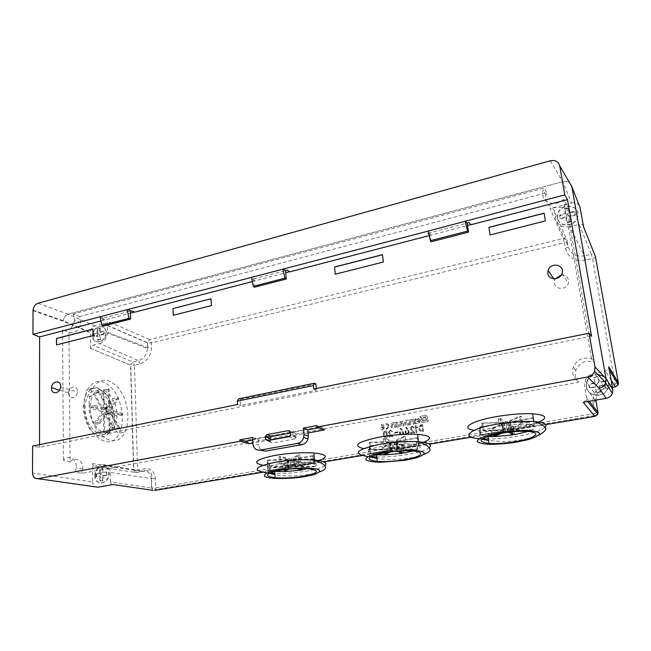 <?xml version="1.0" encoding="UTF-8"?>
<svg xmlns="http://www.w3.org/2000/svg" width="651" height="651" viewBox="0 0 651 651"><rect width="100%" height="100%" fill="white"/><g stroke="black" fill="none" stroke-linecap="round" stroke-linejoin="round"><path stroke-width="0.49" stroke-dasharray="3.25 2.44" d="M391.853 431.833L392.545 431.597L390.494 430.173L388.737 431.605C388.142 432.24 389.152 433.745 391.78 436.097L389.095 436.569L389.176 437.269L392.927 436.455C391.194 434.795 390.055 433.232 389.518 431.768C390.112 430.637 390.885 430.661 391.853 431.833L391.617 431.727C390.657 430.555 389.876 430.531 389.29 431.662C389.827 433.127 390.958 434.689 392.691 436.357L388.94 437.171L388.867 436.463L391.552 435.999C388.924 433.639 387.906 432.142 388.509 431.499L390.258 430.067L392.317 431.491L391.617 431.727M401.073 428.334L400.21 428.488L402.082 430.783L399.69 432.313C399.909 435.356 401.276 435.779 403.791 433.59L402.896 430.563L401.073 428.334L402.676 430.457L403.571 433.485C401.049 435.682 399.681 435.25 399.462 432.207L401.854 430.677L399.983 428.382L400.845 428.228M413.613 427.992L414.321 427.748L412.213 426.315L410.447 427.731C409.813 428.382 410.854 429.904 413.564 432.297L410.83 432.769L410.911 433.476L414.736 432.655C412.937 430.962 411.774 429.383 411.237 427.91C411.839 426.787 412.636 426.812 413.613 427.992L413.393 427.886C412.417 426.706 411.619 426.674 411.017 427.805C411.554 429.278 412.718 430.856 414.516 432.549L410.691 433.371L410.61 432.663L413.344 432.191C410.635 429.798 409.593 428.277 410.22 427.626L411.993 426.21L414.101 427.634L413.393 427.886M422.751 424.566L421.449 424.794L419.154 426.714C418.829 430.14 419.862 431.751 422.255 431.54L423.557 431.312L422.54 424.452L423.345 431.206L422.035 431.434C419.643 431.646 418.609 430.034 418.935 426.608L421.238 424.688L422.54 424.452M419.561 419.317L419.83 422.198L418.845 423.15L415.33 423.777L415.2 422.654L418.902 421.994L418.813 421.173L415.11 421.832L414.939 419.724L415.916 418.772L418.276 418.349L419.561 419.317L418.129 418.267L415.769 418.691L414.785 419.651L414.956 421.758L418.658 421.091L418.756 421.913L415.053 422.58L415.183 423.695L418.691 423.069L419.675 422.117L419.415 419.244M413.271 424.143L414.435 423.939L413.881 419.138L410.382 419.773L409.406 420.725L409.796 424.761L410.96 424.558L410.569 421.189L412.88 420.774L413.271 424.143L412.726 420.701L410.415 421.116L410.805 424.476L409.642 424.688L409.251 420.652L410.228 419.692L413.727 419.065L414.435 423.939M401 421.466L401.382 425.477L400.406 426.438L396.947 427.056L396.426 422.296L397.566 422.084L397.94 425.428L400.227 425.022L399.852 421.677L401 421.466L399.698 421.596L400.064 424.94L397.777 425.355L397.411 422.011L396.264 422.214L396.793 426.975L400.243 426.356L401.219 425.404L400.845 421.384M407.746 425.127L408.901 424.924L408.356 420.139L403.018 421.099L402.041 422.06L402.424 426.079L403.579 425.876L403.197 422.515L404.702 422.247L405.085 425.608L406.24 425.396L405.858 422.043L407.363 421.767L407.746 425.127L407.209 421.693L405.703 421.962L406.078 425.323L404.922 425.526L404.548 422.173L403.042 422.442L403.417 425.795L402.269 425.998L401.887 421.986L402.863 421.026L408.201 420.058L408.901 424.924M428.114 419.976L428.293 421.466L422.532 422.491L420.701 421.099L420.676 419.952L422.076 418.601L425.909 417.909L425.803 416.99L420.334 417.975L420.155 416.494L425.892 415.452L427.731 416.835L427.764 417.999L426.356 419.35L422.523 420.033L422.629 420.953L428.114 419.976L422.483 420.88L422.369 419.952L426.21 419.268L427.609 417.918L427.585 416.754L425.746 415.371L420.009 416.412L420.18 417.893L425.648 416.909L425.762 417.828L421.921 418.52L420.522 419.871L420.554 421.026L422.385 422.409L428.146 421.384L427.967 419.895M386.165 424.533C387.654 424.517 388.346 425.29 388.24 426.861L386.596 428.496L386.686 429.351L389.038 427.007C389.184 424.769 388.199 423.663 386.076 423.687L386.165 424.533L386.076 423.687M381.828 427.764L383.675 427.43L381.991 429.318L382.08 430.173L384.432 427.821C384.57 425.591 383.594 424.493 381.486 424.517L381.576 425.363L383.585 426.584L381.738 426.918L381.828 427.764L381.576 426.844L383.423 426.511L381.413 425.282L381.486 424.517M394.929 427.414L396.077 427.211L395.556 422.45L392.114 423.069L391.145 424.037L391.511 428.024L392.659 427.821L392.293 424.476L394.563 424.07L394.929 427.414L394.4 423.996L392.13 424.403L392.496 427.748L391.349 427.951L390.982 423.956L391.959 422.995L395.393 422.369L396.077 427.211M416.184 432.557L416.949 432.427L416.315 426.991L417.69 427.756L417.6 427.007L415.395 425.795L415.965 432.451L415.175 425.681L415.631 425.599L417.381 426.893L417.47 427.642L416.095 426.885L416.73 432.321L415.965 432.451M406.574 427.357L405.703 427.512L407.583 429.815L405.191 431.336C405.402 434.388 406.777 434.819 409.316 432.63L408.413 429.587L406.354 427.251L408.185 429.481L409.088 432.524C406.55 434.713 405.174 434.282 404.971 431.231L407.363 429.709L405.483 427.406L406.354 427.251M398.209 431.906L393.936 432.663L394.01 433.281L398.274 432.533L397.981 431.8L398.046 432.427L393.774 433.175L393.709 432.557L397.981 431.8M387.044 432.191C385.856 430.547 384.717 430.775 383.651 432.866C382.487 437.22 386.832 439.799 387.5 436.129L387.044 432.191M308.053 432.964L289.719 436.316M270.198 439.889L252.832 443.071M537.474 422.67C524.299 427.87 495.118 431.93 479.331 430.864L474.107 430.327M421.978 442.892C409.528 447.229 383.382 450.28 368.669 449.157L363.461 448.572M317.395 461.054C305.352 464.7 281.208 467.003 267.406 465.815L262.809 465.286M56.482 338.528L56.515 344.875M173.312 315.263L173.028 308.59M488.982 227.435L490.097 234.946M334.573 267.097L335.257 274.201M591.556 336.144L39.532 447.335L32.623 446.065M429.286 235.572L467.548 225.409M252.368 281.574L285.74 272.704M100.995 320.935L130.436 313.107M39.532 444.666L39.532 447.335M316.264 388.533L316.41 390.234L240.61 405.549L240.227 399.454L315.865 383.944M80.936 322.733L74.686 320.089L73.205 313.977L79.365 316.63L80.936 322.733C78.999 330.659 75.011 333.825 68.965 332.246L62.561 329.959L62.61 336.868M74.686 320.089C72.741 328.12 68.705 331.408 62.561 329.959M591.531 358.839L563.644 199.401L566.11 203.739L593.907 362.143L591.531 358.839C583.044 356.642 576.965 359.417 573.271 367.164C571.879 371.729 572.742 375.814 575.866 379.395L578.617 382.178L81.57 473.391L75.093 471.967L76.224 467.711C77.331 459.167 68.827 454.341 63.424 460.29L70.096 461.966L68.965 332.246M575.866 379.395L75.093 471.967M62.61 336.958L63.424 460.29M79.365 316.63L546.946 192.623L544.016 188.066L73.205 313.977M578.617 382.178C575.435 378.67 574.524 374.65 575.899 370.094C579.577 362.469 585.574 359.816 593.907 362.143M566.11 203.739C557.769 212.706 542.169 205.708 545.986 194.95L546.946 192.623M563.644 199.401C554.961 208.369 539.28 201.143 543.162 190.198L544.016 188.066M70.096 461.966C75.337 455.969 83.841 460.631 82.758 469.045L81.57 473.391M68.493 393.456L68.51 392.878C68.843 385.888 78.193 384.993 77.404 392.065C77.062 398.689 68.306 400.023 68.493 393.456M561.203 275.121C566.785 275.267 569.169 277.985 568.356 283.283C566.451 290.004 555.27 290.004 554.538 283.348L554.782 280.296L555.555 278.677M104.673 319.983L101.743 318.534L131.762 310.698L134.887 311.943M100.205 316.728L103.086 318.201L101.743 318.551L104.665 319.804M571.798 186.536C570.561 182.435 567.558 180.815 562.789 181.662L68.168 314.221C65.393 315.255 63.782 317.452 63.35 320.821L63.35 320.805C63.79 317.444 65.401 315.247 68.176 314.213L562.789 181.653C567.558 180.807 570.561 182.435 571.798 186.536M89.187 404.588C88.87 433.403 116.244 452.893 124.894 431.987C130.542 420.636 128.003 400.967 119.483 389.396C109.156 377.352 100.116 377.124 92.344 388.704C90.188 393.114 89.13 398.412 89.187 404.588M316.353 460.688L155.679 487.916L155.345 478.501C154.507 471.609 151.146 468.354 145.279 468.72L137.597 470.103L134.513 365.268L140.087 363.966C147.199 361.476 150.983 356.048 151.423 347.683L151.252 342.922L564.417 242.742L565.385 248.308C567.355 247.762 568.282 247.128 568.168 246.395L567.2 240.805C566.671 238.99 565.353 238.225 563.245 238.518L149.592 339.594L147.37 342.597L147.525 348.529C146.792 354.836 143.757 358.888 138.419 360.687L99.725 343.533L93.003 345.209L90.66 348.391L130.582 365.195L133.545 470.177L92.442 463.536L92.727 481.952L32.55 473.008M90.652 348.61L90.416 332.335C90.814 329.08 92.369 326.965 95.079 325.988L109.718 322.204L107.358 325.394L107.496 332.279L147.753 347.675L151.423 347.683M313.692 389.054L316.41 390.234M240.61 405.549L237.542 404.499M245.883 441.264L266.259 437.114M267.382 436.902L321.317 427.349L316.663 425.591M321.277 426.95L324.491 429.961M431.06 241.806L429.904 232.838L428.334 230.657M254.427 287.213L253.849 278.823L251.506 277.041M253.849 278.823L287.172 270.108L289.768 271.654M429.904 232.838L428.797 233.131M428.073 233.31L469.119 222.585L470.95 224.522M254.696 280.972L252.287 279.23L254.679 280.784M429.066 234.49L429.709 235.255M429.733 235.45L429.099 234.629M103.24 326.086L103.086 318.201M33.014 310.625L63.334 321.277L90.408 332.775M97.837 487.2C94.794 487.363 93.085 485.613 92.727 481.952M92.442 463.536C92.621 465.343 93.467 466.197 94.981 466.1L136.026 472.602L143.725 471.226C148.151 470.966 150.674 473.415 151.276 478.583L151.528 478.623C152.22 478.062 152.033 476.158 150.959 472.903C149.901 471.047 147.907 470.209 144.986 470.396L145.279 468.72M90.66 348.391L130.794 365.26L133.756 470.217L137.296 471.772L137.597 470.103L133.545 470.177C133.756 471.885 134.586 472.691 136.026 472.602L137.296 471.772L144.986 470.396L143.725 471.226L102.508 464.7C107.098 464.391 109.677 466.987 110.263 472.48L151.276 478.583L151.593 488.014L110.458 481.895C110.654 483.742 111.524 484.621 113.079 484.539M130.591 364.983L132.845 361.997L134.513 365.268L130.582 364.983M152.92 490.341L151.593 488.014L155.377 489.65L154.718 490.415M583.263 402.326L586.364 399.812L586.559 397.891L584.606 386.491L585.168 380.794C586.868 376.726 589.969 374.195 594.461 373.202L605.422 371.16L608.539 368.645L608.734 366.7M595.901 400.121L596.536 395.702C598.114 391.935 600.987 389.607 605.145 388.704L612.453 387.394M92.963 335.965C92.751 345.429 105.82 343.02 106.17 333.442C107.171 323.238 93.272 325.223 92.979 335.241L92.963 335.965M99.725 343.533C104.225 341.954 106.805 338.471 107.48 333.084L107.496 332.279M92.588 335.818L92.605 335.094C92.898 325.069 106.805 323.083 105.804 333.296C105.454 342.874 92.377 345.282 92.588 335.818M557.582 218.248L557.866 214.106C561.04 201.932 581.929 205.22 577.64 217.377C575.045 227.142 558.648 227.744 557.582 218.248M550.266 160.797L562.789 181.653L571.497 202.957L550.054 208.499L563.245 238.518L564.417 242.742C566.394 242.188 567.314 241.545 567.2 240.805L554.261 210.867L555.612 218.744L568.168 246.395C570.333 253.906 575.753 257.055 584.443 255.835L569.658 226.719L579.195 224.343L591.336 254.215L584.443 255.835L585.583 260.066L592.467 258.463L615.219 384.147L605.08 385.978C596.422 388.378 592.377 393.814 592.955 402.277L594.9 413.499L422.507 442.704M571.497 202.957C576.062 202.201 578.942 203.787 580.122 207.726M583.556 226.8C582.962 224.798 581.506 223.985 579.195 224.343M569.658 226.719C562.147 227.874 557.468 225.213 555.612 218.744M554.261 210.867C553.7 208.914 552.292 208.125 550.054 208.499M557.435 217.987L557.72 213.837C560.893 201.664 581.799 204.951 577.51 217.108C574.906 226.882 558.501 227.492 557.435 217.987M94.867 475.783L94.891 474.896C95.298 463.976 109.84 463.243 108.684 474.302C108.212 484.661 94.647 486.02 94.867 475.783M95.249 475.857L95.274 474.97C95.681 464.057 110.222 463.325 109.067 474.376C108.595 484.726 95.03 486.085 95.249 475.857M102.508 464.7L94.981 466.1M110.458 481.895L110.263 472.48M586.429 386.808L586.868 381.779C590.839 368.791 612.949 375.236 607.765 388.069C604.584 398.217 587.609 397.094 586.429 386.808M597.919 374.569C592.622 374.797 588.984 377.255 586.999 381.942L586.567 386.963C587.747 397.24 604.706 398.371 607.888 388.232C609.328 383.358 607.993 379.403 603.876 376.359M238.616 398.827L240.227 399.454M288.898 436.715L294.561 438.986L296.075 437.374L295.871 433.892L294.04 432.354L290.338 433.037M270.222 440.133L270.32 441.533L272.102 443.062L267.317 440.662M294.561 438.986L272.102 443.062M252.637 440.019L258.341 438.969L258.74 444.967L252.889 443.949M318.787 427.821L321.317 427.349M265.795 451.094C261.775 451.355 259.423 449.312 258.74 444.967M252.474 437.505L258.341 438.969M604.445 381.323L598.578 382.161L596.869 384.318L599.237 385.905L605.552 385.018L604.885 381.266L605.552 385.018M600.425 391.902L599.237 385.905L600.613 392.13L596.446 392.61L595.266 386.621L596.869 384.318L594.615 382.878L588.707 384.204L589.35 387.939L595.266 386.621L595.632 387.068L589.35 387.939M589.546 388.167L588.903 384.44L594.973 383.333L593.785 377.36L597.74 376.636L598.936 382.617L604.681 381.567M605.731 385.254L599.595 386.352M600.613 392.13L596.446 392.61M596.633 392.838L595.632 387.068M594.973 383.333L593.785 377.36M593.972 377.604L597.74 376.636M597.927 376.872L598.936 382.617M570.642 221.788L566.923 222.723L566.02 217.556L560.332 218.996L559.543 215.261L565.035 213.455L569.34 215.863L575.264 214.773L574.67 211.412L568.746 212.511L565.621 216.807L566.72 222.333L570.439 221.405L569.34 215.863L570.439 221.405M559.543 215.261L560.12 218.606L565.621 216.807L566.02 217.556M559.762 215.652L565.442 214.212L564.336 208.678L568.03 207.726L569.145 213.268L574.866 211.811L574.67 211.412M574.866 211.811L575.264 214.773M575.468 215.172L569.731 216.62M565.442 214.212L564.336 208.678M564.539 209.069L568.233 208.125L568.03 207.726M568.233 208.125L569.145 213.268M100.498 339.57L98.089 340.18L98.008 335.851L94.314 336.787L94.265 333.987L93.72 333.768L96.909 332.62L99.367 334.817L103.59 334.085L103.533 331.269L99.318 332.01L96.958 335.428L97.544 339.96L99.953 339.358L99.367 334.817L100.417 335.241L100.498 339.57L99.953 339.358M93.72 333.768L93.768 336.567L96.958 335.428L98.008 335.851M94.265 333.987L97.959 333.052L96.909 332.62L97.341 328.519L99.741 327.901L99.318 332.01L100.36 332.433L103.533 331.269M104.079 331.489L104.136 334.305L103.59 334.085M104.136 334.305L100.417 335.241M98.089 340.18L97.544 339.96M94.314 336.787L93.768 336.567M97.959 333.052L97.878 328.739L97.341 328.519M97.878 328.739L100.287 328.128L99.741 327.901M100.287 328.128L100.36 332.433M103.143 480.568L100.62 481.016L100.539 476.296L96.673 476.988L96.617 473.936L96.047 473.822L99.391 473.017L101.963 475.629L106.382 475.027L106.325 471.951L101.906 472.561L99.44 476.084L100.051 480.91L102.573 480.462L101.963 475.629L103.053 475.84L103.143 480.568L102.573 480.462M96.047 473.822L96.104 476.882L100.539 476.296M96.617 473.936L100.482 473.236L99.391 473.017L99.831 468.411L102.345 467.955L101.906 472.561L106.325 471.951M106.886 472.065L106.943 475.14L106.382 475.027M106.943 475.14L103.053 475.84M100.62 481.016L100.051 480.91M96.673 476.988L96.104 476.882M100.482 473.236L100.392 468.533L99.831 468.411M100.392 468.533L102.345 467.955M102.907 468.069L102.996 472.772M487.518 436.455L480.991 435.088L503.036 431.377L504.077 431.523L499.659 433.501M502.173 433.07L505.656 431.523L507.373 431.361L508.61 432.183M502.588 431.084L480.503 434.803C478.957 433.688 479.738 432.337 482.839 430.759L502.832 430.71L501.465 423.256L479.445 427.04L480.503 434.803M510.514 431.971L509.147 431.068L510.555 430.693L530.101 430.653L527.994 431.434M531.07 430.238L511.767 429.904L534.406 426.088C535.586 427.292 534.479 428.675 531.07 430.238L529.841 422.141L510.612 422.035L533.185 418.154L534.406 426.088M510.286 429.457L522.501 424.004L526.228 424.143C530.06 424.403 532.648 424.948 533.999 425.787L510.286 429.457L509.139 421.62L521.345 416.29L522.501 424.004M520.89 424.004L508.7 429.457L506.966 429.611L501.197 425.787L520.89 424.004L519.742 416.306L507.568 421.636L508.7 429.457M506.966 429.611L505.835 421.807L500.114 418.219L498.3 418.536L504.053 422.117L481.797 423.15L482.839 430.759M479.445 427.04L479.925 427.308L480.991 435.088M504.077 431.523L502.954 423.663L491.481 428.683L492.604 436.658M491.481 428.683L493.027 428.659L494.06 436.007M507.373 431.361L506.234 423.475L511.653 426.853L512.614 433.363M511.653 426.853L513.395 426.551L514.591 434.673M513.395 426.551L508 423.166L509.399 422.8L528.864 422.556L530.101 430.653M528.864 422.556L529.841 422.141M533.185 418.154L533.999 425.787M521.345 416.29L519.742 416.306M500.114 418.219L501.197 425.787M498.3 418.536L499.374 426.104L505.176 429.92L483.75 430.327C487.444 428.732 492.652 427.325 499.374 426.104M482.708 422.735L483.75 430.327M508 423.166L509.147 431.068M502.645 422.483L503.768 430.287M504.053 422.117L505.176 429.92M502.832 430.71L501.465 423.256M479.925 427.308L501.913 423.532L503.036 431.377M501.913 423.532L502.954 423.663M493.027 428.659L504.517 423.638L505.656 431.523M504.517 423.638L506.234 423.475M509.399 422.8L510.555 430.693M511.767 429.904L510.612 422.035M511.499 430.278L510.351 422.393M532.787 417.869L510.181 421.758L511.328 429.611M510.181 421.758L509.139 421.62M507.568 421.636L505.835 421.807M481.797 423.15L501.709 422.898M376.156 454.707L370.525 453.698L390.527 450.329L391.642 450.451L388.24 452.217M390.323 451.932L393.212 450.435L394.84 450.289L397.094 451.216M389.908 450.077L369.89 453.454C367.758 452.502 367.815 451.338 370.053 449.947L389.957 449.76L389.103 442.582L369.133 446.016L369.89 453.454M399.006 451.078L396.451 450.012L397.655 449.686L417.136 449.499L412.962 451.021M417.877 449.133L398.428 448.995L418.935 445.544C420.774 446.562 420.416 447.758 417.877 449.133L416.974 441.378L397.598 441.459L418.048 437.944L418.935 445.544M396.711 448.62L405.931 443.844L411.57 444.039L418.365 445.284L396.711 448.62L395.889 441.118L405.101 436.463L405.931 443.844M404.328 443.852L395.133 448.637L393.489 448.783L385.677 445.536L404.328 443.852L403.506 436.487L394.319 441.15L395.133 448.637M393.489 448.783L392.675 441.305L384.904 438.294L383.26 438.587L391.056 441.59L369.996 442.306L369.312 442.672L370.053 449.947M369.133 446.016L369.768 446.244L370.525 453.698M391.642 450.451L390.828 442.916L382.153 447.318L382.959 454.959M382.153 447.318L383.691 447.278L384.424 454.203M394.84 450.289L394.018 442.729L401.39 445.569L402.147 452.38M401.39 445.569L402.969 445.3L403.84 453.08M402.969 445.3L395.621 442.452L396.817 442.127L416.233 441.736L417.136 449.499M416.233 441.736L416.974 441.378M418.032 437.936L417.478 437.7L418.365 445.284M405.101 436.463L403.506 436.487M384.904 438.294L385.677 445.536M383.26 438.587L384.025 445.821L391.869 449.06L370.736 449.572C373.552 448.173 377.987 446.92 384.025 445.821M369.996 442.306L370.736 449.572M395.621 442.452L396.451 450.012M389.859 441.915L390.665 449.385M391.056 441.59L391.869 449.06M389.957 449.76L389.103 442.582M369.768 446.244L389.713 442.81L390.527 450.329M389.713 442.81L390.828 442.916M383.691 447.278L392.39 442.883L393.212 450.435M392.39 442.883L394.018 442.729M396.817 442.127L397.655 449.686M398.428 448.995L397.598 441.459M398.371 449.32L397.533 441.76M417.478 437.7L397.004 441.223L397.834 448.742M397.004 441.223L395.889 441.118M394.319 441.15L392.675 441.305M369.312 442.672L389.152 442.273M275.088 471.365L270.084 470.616L288.303 467.548L289.483 467.646L286.709 469.387M288.531 469.184L291.038 467.621L292.592 467.483L296.465 468.598M287.563 467.337L269.327 470.413C266.715 469.599 266.169 468.59 267.691 467.369L287.563 467.337L287.018 460.143L268.83 463.276L269.327 470.413M298.5 468.525L294.057 467.231L295.082 466.938L314.433 466.637C312.106 467.841 308.305 468.915 303.024 469.843L302.422 462.365L293.495 459.972L294.057 467.231M314.978 466.311L295.505 466.336L314.164 463.195C316.524 464.065 316.801 465.099 314.978 466.311L314.36 458.874L294.936 459.101L313.546 455.903L314.164 463.195M293.593 466.018L300.314 461.819L313.448 462.967L293.593 466.018L293.031 458.825L299.745 454.74L300.314 461.819M298.719 461.844L292.022 466.043L290.46 466.189L281.004 463.431L298.719 461.844L298.158 454.78L291.469 458.865L292.022 466.043M290.46 466.189L289.915 459.012L280.491 456.489L278.994 456.75L288.442 459.272L267.699 460.07L267.211 460.387L267.691 467.369M268.83 463.276L269.587 463.463L270.084 470.616M289.483 467.646L288.93 460.42L282.599 464.285L283.144 471.625M282.599 464.285L284.121 464.244L284.609 470.706M292.592 467.483L292.03 460.224L300.982 462.609L301.527 469.404M300.982 462.609L302.422 462.365M293.495 459.972L313.806 459.183L314.433 466.637M313.806 459.183L314.36 458.874M313.546 455.903L312.846 455.7L313.448 462.967M299.745 454.74L298.158 454.78M280.491 456.489L281.004 463.431M278.994 456.75L279.507 463.691L288.987 466.433L268.179 467.044C270.279 465.807 274.047 464.684 279.507 463.691M267.699 460.07L268.179 467.044M287.416 459.565L287.962 466.734M288.442 459.272L288.987 466.433M287.449 467.06L287.018 460.143M269.587 463.463L287.758 460.338L288.303 467.548M287.758 460.338L288.93 460.42M284.121 464.244L290.484 460.379L291.038 467.621M290.484 460.379L292.03 460.224M294.512 459.687L295.082 466.938M295.505 466.336L294.936 459.101M295.603 466.612L295.041 459.37M312.846 455.7L294.211 458.906L294.773 466.116M294.211 458.906L293.031 458.825M291.469 458.865L289.915 459.012M267.211 460.387L286.904 459.883M112.452 415.574C112.631 420.318 111.891 424.411 110.239 427.853C103.981 442.737 84.842 428.683 85.118 408.389C85.086 403.978 85.834 400.202 87.372 397.045C94.102 382.243 112.289 396.435 112.452 415.574M118.848 428.391L113.347 429.505L105.136 414.72L110.475 413.588L118.848 428.391L119.459 427.552L111.109 412.767L111.411 411.611L122.73 414.817L122.697 413.418L117.147 414.589C116.879 409.349 115.593 404.474 113.307 399.958L105.682 409.992L106.032 411.334L111.386 410.195L111.02 408.852L105.682 409.992M122.73 414.817L117.18 415.981L106.056 412.75L105.755 413.898L113.949 428.675L114.967 426.893L117.18 415.981M119.459 427.552L113.949 428.675M108.758 413.621L103.444 414.744L102.63 414.003L107.928 412.88L108.758 413.621L109.132 431.637L110.06 431.873L104.705 432.956C108.099 433.574 110.979 432.427 113.347 429.505M109.132 431.637L103.786 432.72L103.444 414.744M107.252 411.684L101.971 412.807L101.613 411.456L106.886 410.333L107.252 411.684L99.139 422.206L99.839 423.419L94.664 424.493C97.316 428.846 100.36 431.589 103.786 432.72M99.139 422.206L93.98 423.28L101.971 412.807M99.261 391.812L94.143 392.952L102.524 408.063L107.806 406.924L99.261 391.812L98.61 392.618L107.171 407.746L106.862 408.901L95.005 405.524L95.03 406.973L89.96 408.071C90.204 413.54 91.547 418.617 93.98 423.28M95.005 405.524L89.936 406.623L101.589 410.032L101.898 408.877L93.5 393.757L92.165 395.979L89.936 406.623M98.61 392.618L93.5 393.757M109.531 406.908L104.217 408.055L105.023 408.804L110.353 407.664L109.531 406.908L109.156 389.2L108.237 388.907L102.972 390.095C99.595 389.233 96.657 390.185 94.143 392.952M109.156 389.2L103.867 390.38L104.217 408.055M111.02 408.852L118.767 398.77L118.108 397.59L112.664 398.778C110.157 394.514 107.228 391.715 103.867 390.38M118.767 398.77L113.307 399.958M122.697 413.418L111.386 410.195M106.032 411.334L117.147 414.589M111.411 411.611L106.056 412.75M106.862 408.901L101.589 410.032M107.171 407.746L101.898 408.877M102.524 408.063L107.806 406.924M111.109 412.767L105.755 413.898M105.136 414.72L110.475 413.588M108.237 388.907L108.611 406.647M103.306 407.786L102.972 390.095M118.108 397.59L110.353 407.664M105.023 408.804L112.664 398.778M99.839 423.419L107.928 412.88M102.63 414.003L94.664 424.493M110.06 431.873L109.677 413.881M104.355 415.004L104.705 432.956M95.03 406.973L106.886 410.333M101.613 411.456L89.96 408.071M385.913 423.606C388.037 423.581 389.021 424.696 388.875 426.934L386.523 429.278L386.596 428.496M386.434 428.423L388.077 426.787C388.183 425.217 387.491 424.444 386.002 424.46M408.747 424.843L407.591 425.054M381.323 424.436C383.431 424.411 384.407 425.518 384.269 427.748L381.917 430.099L381.828 429.245L383.675 427.43M383.512 427.357L381.665 427.691M414.28 423.858L413.116 424.07M395.914 427.137L394.775 427.341M418.235 419.22L415.688 419.675L415.794 420.636L418.341 420.172L418.235 419.22L418.495 420.253L415.948 420.709L415.834 419.757L418.381 419.301M422.58 430.718L422.165 430.791C420.497 430.921 419.789 429.611 420.05 426.861L421.962 425.469L422.58 430.718L421.75 425.363L419.83 426.755C419.578 429.505 420.277 430.816 421.946 430.685L422.369 430.612M407.241 433.379L408.332 432.28C408.12 430.173 407.257 429.847 405.752 431.304C405.695 432.793 406.191 433.485 407.241 433.379M407.461 433.476C406.411 433.59 405.915 432.899 405.98 431.41C407.477 429.953 408.34 430.278 408.551 432.386L407.461 433.476M401.724 434.339L402.814 433.24C402.595 431.141 401.74 430.816 400.243 432.272C400.186 433.761 400.682 434.453 401.724 434.339M401.952 434.445C400.91 434.551 400.414 433.867 400.471 432.378C401.968 430.921 402.823 431.247 403.042 433.346L401.952 434.445M386.596 435.495C386.149 431.735 385.327 430.864 384.131 432.866C384.017 436.528 384.814 437.537 386.531 435.893L386.596 435.495M386.824 435.6L386.759 435.991C385.05 437.643 384.253 436.634 384.367 432.972C385.555 430.97 386.377 431.841 386.824 435.6M386.816 432.085L387.264 436.024C386.596 439.702 382.259 437.114 383.415 432.76C384.489 430.669 385.62 430.441 386.816 432.085M421.799 442.826L320.65 459.964M565.385 248.308C568.046 257.633 574.784 261.556 585.583 260.066M262.459 472.284L323.921 461.941M361.932 455.545L429.432 444.194M471.267 437.155L545.741 424.623M68.176 314.213L38.035 303.26M151.553 478.631L155.345 478.501M140.087 363.966L138.419 360.687L132.845 361.997L93.003 345.209M597.992 412.4L594.9 413.499L595.144 415.509L155.377 489.65L155.679 487.916L151.846 488.055L151.528 478.623M107.35 325.63L147.362 342.825L151.252 342.922L149.592 339.594L109.718 322.204M597.219 415.037L595.144 415.509L595.087 416.315M592.955 402.277L596.039 401.138M586.559 397.891L589.253 401.276M605.08 385.978L605.145 388.704L594.461 373.202M618.417 382.886L615.219 384.147L615.48 386.857M595.413 256.559C595.494 257.283 594.518 257.918 592.467 258.463L591.336 254.215L594.998 255.517M95.079 325.988L68.168 314.221M611.175 380.298L605.422 371.16M595.396 400.202L584.606 386.491M268.253 440.491L270.32 441.533M296.107 436.829L290.452 434.542M290.273 432.158L295.871 433.892M294.04 432.354L289.776 431.027M544.96 427.495C539.443 432.996 509.155 439.026 488.421 439.034M482.065 438.912L479.152 438.709M429.4 447.587C424.135 452.469 396.264 457.368 376.783 457.059M370.688 456.839L367.97 456.603M324.914 465.644C319.828 469.981 293.455 474.018 274.877 473.456M269.457 473.196L266.877 472.96M84.223 405.671C83.873 434.429 110.751 453.942 119.279 433.11C124.846 421.807 122.372 402.188 114.023 390.616C103.891 378.565 94.997 378.304 87.348 389.835C85.216 394.229 84.174 399.511 84.223 405.671M83.214 407.843L84.671 397.671C87.193 392.13 90.709 388.891 95.217 387.972C99.912 388.647 104.241 391.544 108.212 396.671C111.573 402.749 113.583 409.455 114.218 416.77L112.981 426.641C110.703 432.215 107.358 435.657 102.948 436.951C98.228 436.65 93.768 433.932 89.553 428.797C85.965 422.523 83.849 415.533 83.214 407.843M575.899 370.094L573.271 367.164M545.986 194.95L543.162 190.198M82.758 469.045L76.224 467.711M553.724 278.718L554.782 280.296M562.057 273.387L568.356 283.283M59.453 390.128L68.51 392.878M60.543 386.865L77.404 392.065M33.03 310.136L63.35 320.805L90.416 332.335M107.358 325.394L147.37 342.605L147.753 347.675L147.525 348.529L107.48 333.084M586.372 399.82L587.755 401.545M617.62 385.587L605.34 387.923C601.605 388.639 598.676 391.227 596.544 395.686M609.312 369.923L608.547 368.653M585.151 380.77L596.503 395.678M296.067 437.366L290.411 435.08M103.696 333.263L104.233 333.483M93.614 334.638L94.159 334.858M106.479 474.237L107.049 474.343M95.941 474.685L96.511 474.799M479.331 430.864L480.414 438.815L481.716 439.173M538.816 435.185C523.9 440.393 510.408 442.696 488.632 440.564M526.228 424.143L527.318 431.393M502.857 423.655L503.988 431.515M509.204 421.62L510.351 429.457M368.669 449.157L369.434 456.742L370.395 457.018M423.809 454.455C419.277 456.27 413.06 457.669 405.142 458.678C397.598 459.443 390.095 460.176 376.929 458.41M411.57 444.039L412.368 450.972M390.429 442.9L391.243 450.427M396.256 441.134L397.086 448.645M267.406 465.815L267.911 473.065L269.058 473.391M319.698 471.82C316.508 474.514 285.87 477.736 274.966 474.693M307.996 462.088L308.541 468.72M288.206 460.387L288.751 467.605M293.739 458.857L294.293 466.059M92.165 395.979L87.372 397.045M114.967 426.893L110.239 427.853M92.344 388.704L85.826 390.535L89.692 388.769L97.357 387.646L108.286 396.288L114.381 413.548L114.478 425.453L115.26 430.368C117.245 432.288 118.588 433.208 119.279 433.11L124.894 431.987"/><path stroke-width="0.98" d="M618.417 382.886L608.734 366.7L612.811 389.371L612.412 393.342C611.232 396.036 609.141 397.704 606.138 398.331L599.058 388.142L587.584 376.986L316.793 427.072L324.491 429.961L308.053 432.964M289.719 436.316L270.198 439.889M252.832 443.071L249.252 443.722L245.883 441.264M297.637 443.404C300.632 442.704 302.642 440.743 303.659 437.521L303.919 434.64L308.297 435.967L308.037 438.823C307.036 442.005 305.05 443.941 302.08 444.633L297.637 443.404L259.985 450.142C255.941 450.411 253.573 448.344 252.889 443.949L252.474 437.505L239.861 439.848L239.95 441.28L249.252 443.722M239.95 441.28L37.815 478.672L97.837 487.2L113.079 484.539L152.92 490.341M606.138 398.331L583.263 402.326L594.916 416.347L545.741 424.623M474.107 430.327C459.948 428.407 470.86 420.953 496.371 416.607C510.042 414.296 522.143 413.352 532.656 413.776C546.913 415.012 548.524 417.983 537.474 422.67M363.461 448.572C351.882 445.61 357.48 441.736 380.241 436.951C393.993 434.665 406.452 433.794 417.608 434.339C431.825 435.747 433.281 438.595 421.978 442.892M262.809 465.286C251.66 462.706 255.753 459.411 275.088 455.383C289.077 453.088 302.007 452.282 313.888 452.966C327.795 454.496 328.967 457.189 317.395 461.054M93.036 335.615L92.922 329.08L93.036 335.615L56.515 344.875L56.482 338.528M56.482 338.439L92.922 329.08M173.028 308.59L211.038 298.728L211.412 305.604L173.312 315.263L172.987 308.607L211.038 298.728M544.106 213.162L545.408 220.925L544.106 213.162L488.966 227.329M488.966 227.435L490.097 234.946L545.408 220.925M334.565 266.991L382.471 254.687L383.293 262.027L335.257 274.201L334.573 267.097M60.576 386.222C60.755 379.46 51.852 380.981 51.527 387.727L51.502 388.313C51.274 395.027 60.169 393.643 60.543 386.865L60.576 386.222M547.865 273.518L548.126 270.377C550.6 261.661 565.288 264.745 562.057 273.387C560.088 280.304 548.606 280.353 547.865 273.518M615.48 386.857L618.222 384.578L618.393 382.764L595.413 256.559L583.556 226.8L580.122 207.726L571.798 186.536L559.681 165.81L564.783 194.869L428.382 231.024L430.303 240.699L431.06 241.806L468.508 232.179L467.223 223.098L469.119 222.601L470.982 224.725L567.501 199.629L591.556 336.144L589.065 333.19L594.998 366.985L606.081 378.687L612.811 389.371M467.548 225.409L470.836 224.554M428.382 231.024L251.53 277.383L253.312 286.31L254.427 287.213L286.245 279.035L285.561 270.539L287.172 270.116L289.785 271.841L429.286 235.572M285.74 272.704L289.573 271.711M251.53 277.383L127.157 309.664L134.887 312.122L252.368 281.574M130.436 313.107L134.643 312.008M39.532 444.666L39.613 336.901L100.995 320.935M314.433 383.244L313.391 385.555L237.33 401.106L238.616 398.827L314.433 383.244L315.865 383.944L316.264 388.533M555.555 278.677L561.203 275.121M127.157 309.664L32.949 334.37L33.03 310.136C33.518 306.645 35.187 304.351 38.035 303.26L550.266 160.797C555.262 159.853 558.403 161.529 559.681 165.81M39.613 336.901L32.949 334.37M211.412 305.604L210.997 298.842M313.391 385.555L313.692 389.054L589.065 333.19M37.815 478.672C34.609 478.859 32.851 476.971 32.55 473.008L32.623 446.065L237.542 404.499L237.33 401.106M316.793 427.072L316.663 425.591L303.39 428.057L303.919 434.64M587.584 376.986C591.002 376.229 593.346 374.284 594.623 371.16L594.998 366.985M270.108 438.619L265.364 436.764L266.902 434.608L271.638 436.487L270.165 437.993L270.222 440.133M289.776 431.027L288.426 430.612L266.902 434.608M288.426 430.612L290.273 432.158L290.427 435.088L288.898 436.715L267.317 440.662L265.527 439.124L268.253 440.491M265.364 436.764L265.527 439.124M571.798 186.536L606.081 378.687L605.731 382.65C604.527 385.604 602.305 387.435 599.058 388.142C602.216 387.467 604.413 385.709 605.65 382.869L606.081 378.695M567.501 199.629L564.783 194.869M239.861 439.848L245.484 441.337L252.637 440.019M430.303 240.699L467.548 231.105L465.278 221.348M253.312 286.31L284.943 278.156L282.868 269.164M286.245 279.035L284.943 278.156M468.508 232.179L467.548 231.105M467.223 223.098L465.229 220.982M285.561 270.539L282.843 268.822M428.797 233.131L428.073 233.318L429.066 234.49M383.293 262.027L382.471 254.687M429.099 234.629L428.073 233.318M100.213 317.053L101.873 325.329L129.077 318.323L127.165 309.982M129.077 318.323L130.607 319.047L103.24 326.086L101.873 325.329M130.379 311.072L130.607 319.047M596.039 401.138L595.901 400.121M603.876 376.359L597.919 374.569M266.259 437.114L267.382 436.902M290.338 433.037L271.638 436.487M308.297 435.967L307.793 429.847L318.787 427.821M259.985 450.142L265.795 451.094L302.08 444.633M303.39 428.057L307.793 429.847M604.885 381.266L604.445 381.323M499.659 433.501L492.604 436.658L487.518 436.455M508.61 432.183L512.842 434.966L494.15 436.65L502.173 433.07M527.994 431.434L514.591 434.673L510.514 431.971M501.319 433.216C479.339 437.944 475.246 441.354 489.031 443.453C496.119 443.844 504.395 443.323 513.859 441.891C534.463 438.872 543.927 432.215 527.318 431.393C519.799 431.019 511.133 431.629 501.319 433.216M494.06 436.007L494.15 436.65M512.614 433.363L512.842 434.966M388.24 452.217L382.959 454.959L376.156 454.707M397.094 451.216L402.253 453.348L384.497 454.943L390.323 451.932M412.962 451.021L403.84 453.08L399.006 451.078M385.587 452.632C367.091 456.579 364.308 459.508 377.238 461.413C384.806 461.893 393.391 461.421 402.993 459.988C420.937 457.352 427.382 451.892 412.368 450.972C404.385 450.508 395.458 451.062 385.587 452.632M384.424 454.203L384.497 454.943M402.147 452.38L402.253 453.348M286.709 469.387L283.144 471.625L275.088 471.365M296.465 468.598L301.576 470.079L284.674 471.601L288.531 469.184M303.024 469.843L298.5 468.525M280.736 470.225C265.144 473.513 263.297 476.019 275.186 477.744C283.291 478.33 292.258 477.899 302.088 476.459C318.754 473.22 320.902 470.64 308.541 468.72C300.038 468.15 290.769 468.655 280.736 470.225M284.609 470.706L284.674 471.601M301.527 469.404L301.576 470.079M422.507 442.704L421.799 442.826M320.65 459.964L316.353 460.688M154.718 490.415L262.459 472.284M323.921 461.941L361.932 455.545M429.432 444.194L471.267 437.155M595.087 416.315L597.805 414.036L597.976 412.254L596.015 400.983L595.396 400.202M597.992 412.4L589.253 401.276M612.453 387.394L615.325 386.881L611.175 380.298M595.413 256.559L594.998 255.517M479.152 438.709C459.948 437.342 469.062 428.781 497.429 424.053C511.141 421.791 523.282 420.937 533.836 421.498C544.301 422.336 548.012 424.338 544.96 427.495M488.421 439.034L482.065 438.912M500.375 432.614L487.754 435.373C481.146 437.513 477.582 439.523 477.077 441.394C478.575 442.989 482.782 443.974 489.698 444.348C497.714 444.299 506.34 443.616 515.584 442.289L527.831 439.726C534.601 437.675 538.564 435.682 539.712 433.745C538.784 432.02 534.797 430.921 527.766 430.449C519.335 430.449 510.205 431.174 500.375 432.614M367.97 456.603C351.662 453.682 356.007 449.507 380.99 444.08C394.783 441.834 407.274 441.061 418.471 441.76C428.806 442.713 432.451 444.657 429.4 447.587M376.783 457.059L370.688 456.839M384.31 452.128L373.259 454.585C367.848 456.481 365.414 458.231 365.943 459.842C368.328 461.201 373.08 462.015 380.208 462.291L404.946 460.322L415.745 458.011C421.352 456.205 424.175 454.455 424.216 452.787C422.312 451.314 417.706 450.411 410.415 450.053L384.31 452.128M266.877 472.96C251.481 470.356 254.378 466.775 275.585 462.21C289.597 459.964 302.569 459.264 314.482 460.119C324.434 461.144 327.917 462.983 324.914 465.644M274.877 473.456L269.457 473.196M279.189 469.794L269.473 472.008C265.087 473.684 263.582 475.214 264.973 476.605C270.173 479.103 288.816 479.12 304.22 476.727L313.774 474.652C318.396 473.041 320.276 471.511 319.397 470.063C316.695 468.81 311.601 468.061 304.131 467.809L279.189 469.794M544.106 213.268L488.958 227.435M382.454 254.793L334.541 267.105M56.434 338.544L92.873 329.178M548.126 270.377L553.724 278.718M51.527 387.727L59.453 390.128M594.623 371.16L605.731 382.65M597.219 415.037L597.805 414.036L587.755 401.545M617.62 385.587L618.222 384.578L609.312 369.923M612.42 393.35L605.658 382.886M270.157 437.993L265.405 436.129M308.086 438.839L303.7 437.537M532.656 413.776L533.836 421.498C540.037 423.427 543.707 425.372 544.863 427.341C547.255 428.863 545.237 431.475 538.816 435.185M488.632 440.564L481.716 439.173M488.071 436.504L489.031 443.453M417.608 434.339L418.471 441.76C431.849 446.562 433.623 450.793 423.809 454.455M376.929 458.41L370.395 457.018M376.547 454.74L377.238 461.413M313.888 452.966L314.482 460.119C327.225 464.773 328.967 468.671 319.698 471.82M274.966 474.693L269.058 473.391M274.73 471.454L275.186 477.744"/></g></svg>
